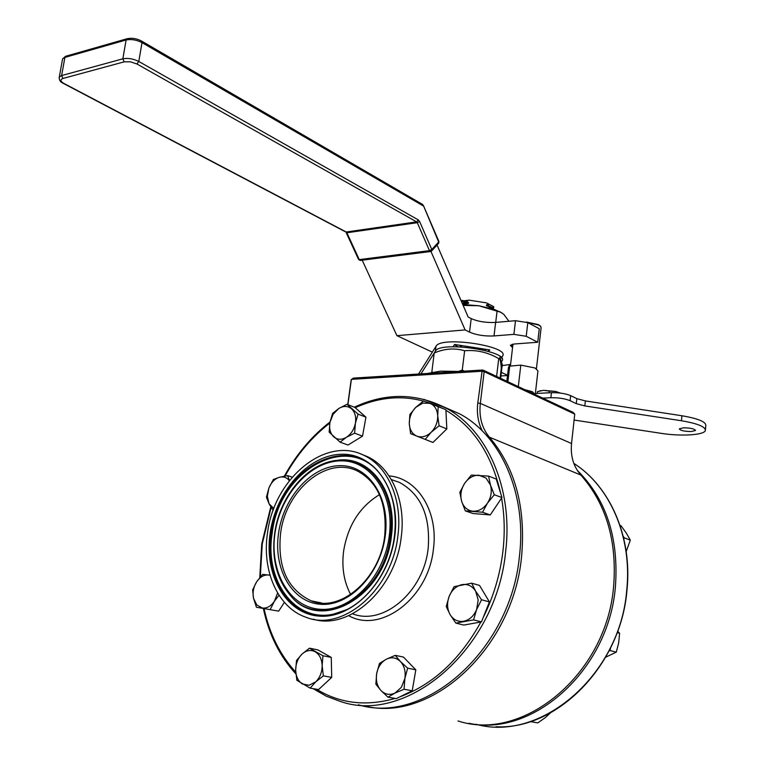 <?xml version="1.0" encoding="UTF-8"?>
<svg xmlns="http://www.w3.org/2000/svg" width="765" height="765" viewBox="0 0 765 765"><rect width="100%" height="100%" fill="white"/><g stroke="black" fill="none" stroke-linecap="round" stroke-linejoin="round"><path stroke-width="1.15" d="M453.1 346.765L454.649 344.48L489.763 349.94L488.625 351.393M418.541 374.028L436.012 346.296C440.87 335.443 512.598 346.612 502.165 356.557L501.247 357.657M420.932 373.875L434.195 353.057M434.262 352.961L435.4 351.173C440.229 340.444 512.005 351.604 501.582 361.415L501.343 361.702M436.012 346.296L435.4 351.173M502.165 356.557L501.917 358.622M683.671 427.788C690.652 427.951 694.601 428.84 695.519 430.485L691.101 431.556C684.159 431.393 680.219 430.494 679.31 428.859L683.671 427.788M535.366 393.478L551.431 392.684C559.091 392.55 565.498 393.535 570.652 395.639L576.829 398.632L585.368 400.927L584.833 405.928L681.443 420.75C697.623 423.523 705.598 426.774 705.359 430.513C704.211 435.132 680.917 436.499 661.18 433.344L574.104 420.052M585.368 400.927L681.921 415.758C698.091 418.532 706.057 421.811 705.808 425.608L705.435 429.681M584.833 405.928L576.284 403.652L576.829 398.632M570.652 395.639L570.097 400.688L576.284 403.652M570.097 400.688C564.933 398.594 558.527 397.609 550.867 397.733L551.431 392.684M542.768 398.116L550.867 397.733M560.582 393.114L555.591 391.431L560.104 393.057M549.27 391.078L555.591 391.431L543.456 390.332L549.27 391.078L549.079 392.799M537.489 391.651L543.456 390.332L538.598 391.278M537.24 393.382L537.441 391.67M501.352 372.354L507.549 375.299M509.289 364.676L509.069 366.512M507.52 375.548L500.932 375.94M430.925 251.36L465.12 329.935L396.93 335.672L362.208 260.205M430.896 251.293L430.494 250.365M465.12 329.935L469.528 332.125C476.48 335.08 484.637 336.351 494.008 335.94L513.879 334.362L526.215 336.284L537.728 342.251L514.195 344.011L510.341 345.302L512.588 347.377M437.045 245.02L468.17 317.054L471.202 318.594C478.125 321.606 486.272 322.878 495.634 322.419L515.495 320.698L527.802 322.629L539.277 328.721L537.728 342.251M512.043 344.327L511.737 346.956M510.58 364.427L502.156 365.613M432.349 352.13L396.93 335.672M453.052 346.765L454.611 344.47L489.734 349.921L488.586 351.384L488.395 349.72M422.452 204.37L423.074 205.795L142.003 42.62L138.79 61.468L418.321 219.918L419.631 221.534L431.795 249.524L438.67 241.979L423.284 205.249L438.871 241.424L438.383 243.547L431.508 251.092L431.795 249.524L429.471 250.652L430.695 251.503L431.508 251.092M358.555 259.431L360.516 260.416L430.695 251.503M508.448 367.688L509.719 366.139L520.812 365.115L535.051 367.994L537.938 370.891L535.309 393.956M524.78 389.662L532.335 391.699L535.194 394.558M536.437 368.692L541.113 327.793L540.664 326.359L538.598 325.01L527.515 322.486M526.492 322.055L538.244 324.561L540.367 326.024M518.307 386.631L520.812 365.115M509.719 366.139L507.884 381.735M463.131 305.398L478.861 305.761L494.152 309.356L501.888 312.875M462.749 304.499L478.861 305.761L500.626 312.225L503.743 314.262L508.945 321.271M497.04 311.365L495.71 322.409M482.323 430.982C478.115 422.691 476.595 413.368 477.781 403.012L482.256 370.031L483.308 370.193L484.168 371.666L480.324 403.394C478.89 416.925 481.921 428.19 489.418 437.188C515.237 467.731 525.947 507.558 521.567 556.671C513.162 647.716 432.435 721.519 366.961 706.497M458.005 720.965C523.011 742.528 606.721 674.491 613.635 586.153C617.125 540.884 606.205 503.858 580.855 475.065C573.473 466.583 570.374 456.074 571.541 443.528L574.754 414.114L484.168 371.666L481.634 371.274L351.393 379.354L347.912 404.666M483.308 370.193L573.119 412.364L574.754 414.114M482.256 370.031L353.229 378.12L351.154 379.88L347.759 404.609M465.273 304.537L465.359 303.829L468.448 303.37L468.553 302.51L465.684 301.257L469.155 300.157L486.483 302.883L493.597 306.679M486.483 302.883L493.463 306.526M492.66 308.381L486.464 305.675L490.967 307.367M493.339 308.773L493.425 308.075L486.559 304.814L486.464 305.675M493.75 309.223L492.115 308.094M490.164 308.132L489.227 307.779L489.323 306.928M465.359 303.829L462.557 304.059M468.448 303.37L462.452 303.801M468.553 302.51L462.108 303.017M460.195 345.34L460.1 346.115L461.926 346.937M484.216 349.07L481.587 349.595M488.845 304.489L486.559 304.814M453.655 346.755L453.674 345.914M463.552 300.846L462.758 300.435L462.165 300.989L469.155 300.157M461.094 300.674L462.758 300.435M455.519 344.623L455.433 345.35L458.225 346.774M464.432 301.305L466.832 302.558M465.359 302.644L462.978 301.4M465.684 301.257L461.477 301.553M467.759 302.185L468.39 302.51M493.444 306.765L492.861 307.587M493.425 308.075L493.846 307.071M485.182 349.223L485.459 350.513M333.11 414.305L329.935 422.385C328.969 428.534 330.203 433.334 333.645 436.777C337.327 439.875 341.563 440.057 346.373 437.322C351.087 434.195 354.09 429.509 355.4 423.274C356.347 417.03 355.065 412.211 351.546 408.816C347.807 405.804 343.561 405.689 338.819 408.472L333.11 414.305M332.622 413.358L329.935 422.385L329.17 432.149L340.081 442.151L346.373 437.322L354.625 433.181L362.524 436.136L365.938 417.183L354.845 407.401L346.975 404.293L338.819 408.472L332.622 413.358M340.081 442.151L348.018 445.039L362.524 436.136M354.625 433.181L355.4 423.274L358.077 414.114L365.938 417.183M358.077 414.114L346.975 404.293M313.248 619.191C349.356 630.57 395.687 588.849 401.243 537.03C406.129 501.276 391.431 467.807 367.602 456.724L361.109 454.123M358.422 704.785C424.68 725.191 510.791 650.585 519.454 555.992C527.018 493.482 500.731 435.524 459.66 413.855L443.987 406.999M397.867 535.997C402.772 500.147 388.094 466.612 364.255 455.519C325.613 435.323 274.033 478.67 267.53 532.899C261.64 570.604 277.8 607.917 306.258 617.355C342.663 632.1 392.129 589.911 397.867 535.997M379.478 494.678C359.818 506.621 347.855 525.45 343.609 551.154C341.563 567.295 343.906 581.754 350.657 594.51M500.97 364.628L501.572 364.589M500.645 378.331L502.28 364.542L499.861 357.198L499.822 359.301M500.434 378.235L501.926 365.651L500.492 361.319M500.109 378.082L501.276 368.281C500.874 361.491 500.033 358.259 498.732 358.603C487.869 352.311 476.509 349.691 464.642 350.753C454.773 347.836 444.628 348.582 434.204 352.981L431.814 372.23M498.732 358.603L496.6 376.437M464.279 371.159L462.251 370.069L458.675 371.36M464.642 350.753L462.251 370.069M432.282 372.144L431.785 371.991M427.434 373.463L440.544 371.149L459.755 371.446M422.691 403.136L415.73 407.391C411.369 411.981 409.218 417.432 409.285 423.714C409.715 429.92 412.259 434.061 416.915 436.165C421.773 437.838 426.526 436.528 431.183 432.244C435.639 427.606 437.81 422.089 437.714 415.701C437.226 409.428 434.616 405.297 429.892 403.298L422.691 403.136M423.514 400.965L415.73 407.391L409.849 414.553L409.285 423.714L410.614 433.669L432.942 442.457L446.817 428.916L445.89 409.677L423.514 400.965M425.177 439.426L431.183 432.244L439.091 425.78L446.817 428.916M439.091 425.78L437.714 415.701L438.202 406.435M486.062 478.096L478.976 475.237C473.325 475.142 468.543 477.857 464.642 483.375C461.027 489.141 460.023 495.098 461.62 501.247C463.59 507.205 467.358 510.523 472.942 511.221C478.622 511.431 483.461 508.754 487.458 503.169C491.149 497.307 492.163 491.264 490.48 485.048L486.062 478.096M488.558 476.107L471.336 475.075L464.642 483.375L459.832 492.344L461.62 501.247L465.302 510.867L473.086 513.535L490.269 514.922L501.955 497.556L496.227 479.024L488.558 476.107L490.48 485.048L494.276 494.745L501.955 497.556M465.302 510.867L482.524 512.234L490.269 514.922M482.524 512.234L487.458 503.169L494.276 494.745M478.192 599.97L475.639 591.173C472.235 585.913 467.645 583.743 461.878 584.661C456.16 586.047 451.924 589.93 449.189 596.317C446.798 602.868 447.085 608.93 450.04 614.515C453.339 619.813 457.891 622.06 463.695 621.266C469.49 619.975 473.793 616.083 476.605 609.581L478.192 599.97M473.564 619.899L476.605 609.581L481.548 599.77L475.639 591.173L471.67 583.179L479.531 585.416L489.418 601.912L481.472 621.897L463.791 625.072L455.825 623.102L473.564 619.899L481.472 621.897M471.67 583.179L454.075 586.669L449.189 596.317L446.225 606.473L450.04 614.515L455.825 623.102M481.548 599.77L489.418 601.912M401.376 687.314L404.867 678.507C405.852 671.574 404.379 665.913 400.449 661.534C396.27 657.546 391.565 656.772 386.344 659.201C381.257 662.06 378.025 666.851 376.667 673.602C375.663 680.41 377.069 686.033 380.913 690.47C385.015 694.553 389.72 695.414 395.008 693.052L401.376 687.314M388.018 697.183L395.008 693.052L404.044 689.255L404.867 678.507L407.659 668.17L415.816 669.805L403.423 657.058L395.256 655.356L386.344 659.201L379.469 663.427L376.667 673.602L375.854 684.178L380.913 690.47L388.018 697.183L396.27 698.627L412.239 690.757L415.816 669.805M407.659 668.17L400.449 661.534L395.256 655.356M404.044 689.255L412.239 690.757M309.117 685.268L315.744 681.835C319.961 677.627 322.103 672.215 322.151 665.598C321.836 659.057 319.512 654.448 315.18 651.751C310.705 649.504 306.306 650.288 301.984 654.123C297.853 658.292 295.749 663.638 295.673 670.15C295.931 676.614 298.197 681.232 302.462 684.015L309.117 685.268M310.179 688.137L315.744 681.835L323.356 675.868L331.704 677.388L331.264 657.403L317.8 649.858L309.481 648.185L301.984 654.123L296.533 660.424L295.673 670.15L296.83 680.276L310.179 688.137L318.565 689.571L331.704 677.388M323.356 675.868L322.151 665.598L322.954 655.758L309.481 648.185M322.954 655.758L331.264 657.403M270.035 575.328L268.525 575.003C263.944 574.649 259.966 576.934 256.61 581.869C253.473 587.051 252.44 592.521 253.521 598.287L256.763 604.943L262.347 608.041C266.947 608.5 270.963 606.234 274.406 601.252L277.618 592.99M269.997 575.194L262.586 574.372L256.61 581.869L252.641 589.844L253.521 598.287L256.428 607.247L278.661 611.149L284.379 602.351M270.341 609.294L274.406 601.252L279.024 595.247M256.428 607.247L278.661 611.149M289.342 480.697C286.741 477.427 283.442 476.279 279.464 477.255C274.817 478.727 271.298 482.313 268.907 488.003L267.339 496.322L269.05 503.781L273.851 508.534M289.466 480.535L287.592 475.61L279.464 477.255L273.334 479.502L268.907 488.003L266.43 497.116L269.05 503.781L273.162 510.389M287.592 475.61L292.24 477.121M623.207 536.246L624.259 537.872L623.838 538.856M624.259 537.872L630.312 540.119L626.372 533.186L621.017 525.756L620.033 525.383M630.312 540.119L626.2 551.546M610.508 648.118L610.078 650.546L609.055 650.996M617.68 631.192L619.602 633.248L617.173 632.578M619.602 633.248L618.684 642.887L616.294 652.143L610.078 650.546M616.294 652.143L605.717 657.173M532.297 720.936L530.776 721.452M550.484 712.884L545.282 717.647L537.814 722.887L531.293 721.749M577.212 470.284C606.205 499.076 618.933 537.891 615.414 586.717C608.739 670.341 532.641 737.47 468.869 723.288M681.921 415.758L681.443 420.75M471.202 318.594L469.528 332.125M495.634 322.419L494.008 335.94M515.495 320.698L513.879 334.362M527.802 322.629L526.215 336.284M141.468 40.994L142.003 42.62C136.524 39.847 131.217 38.958 126.101 39.981L64.901 57.404L61.63 75.563L62.94 78.47C59.957 79.617 60.32 81.291 64.021 83.5L346.229 232.005L416.629 221.879L418.321 219.918M59.106 77.954L59.307 77.016L61.63 75.563L122.84 58.829C127.965 57.853 133.282 58.733 138.79 61.468L136.906 63.973L416.629 221.879L417.288 222.682L346.889 232.77L359.263 259.612L429.471 250.652L417.288 222.682L419.631 221.534M127.401 38.642L126.101 39.981L122.84 58.829L124.15 61.86L62.94 78.47M136.906 63.973L130.413 61.802L124.15 61.86M431.948 250.26L430.035 251.398M63.505 83.481L345.675 231.929M66.23 56.103L62.577 58.905L59.307 77.016C58.915 79.933 60.263 82.065 63.371 83.414L64.021 83.5M422.605 204.456L141.621 41.081C136.639 38.432 131.685 37.686 126.761 38.833L65.57 56.294L62.577 58.905L62.386 59.986M346.182 232.608L358.565 259.459L360.229 260.454M580.855 475.065L489.418 437.188L488.443 437.609M477.781 403.012L480.324 403.394L571.541 443.528M352.579 613.788C383.036 626.076 423.724 591.995 428.171 548.304C430.619 516.26 421.046 494.295 399.445 482.399L391.326 479.569M389.05 475.916C417.269 477.915 438.632 511.355 433.42 549.069C428.572 598.039 380.798 634.042 348.706 615.672M423.781 399.292L445.928 408.041C487.104 429.796 513.401 488.319 505.636 551.575C496.59 648.835 407.401 724.656 340.731 701.591L326.387 696.236L313.086 688.634M483.289 617.336C493.626 596.413 500.176 574.362 502.93 551.173C505.005 532.861 504.556 515.18 501.572 498.139M500.645 493.301C491.752 454.458 473.506 426.793 445.928 410.317M440.716 407.496C412.976 394.482 384.479 394.558 355.209 407.726M329.82 423.074C311.891 436.949 296.963 454.601 285.049 476.031M271.135 507.386L262.271 543.896L260.301 576.915M394.472 535.949C397.092 512.521 392.981 492.813 382.127 476.815C350.255 428.534 277.963 468.773 271.173 533.081C263.246 580.013 293.655 623.312 332.813 614.41C362.065 609.189 390.016 574.257 394.463 536.016M270.169 532.956C276.012 491.369 308.219 454.898 341.333 454.267C374.506 452.976 400.841 490.767 394.817 535.921C389.289 581.094 352.483 619.086 319.101 616.121C285.613 613.826 263.868 574.515 270.169 532.956M346.516 609.715L332.813 614.41C361.922 609.294 389.997 574.295 394.444 535.969C397.064 512.473 392.961 492.756 382.127 476.815L382.5 477.37C350.819 429.366 278.929 469.337 272.177 533.281C264.308 579.937 294.563 622.968 333.492 614.123L345.56 610.174M274.769 533.081C279.722 495.624 308.486 461.955 338.331 460.253C370.155 456.695 396.643 492.89 390.37 535.921C384.24 596.748 319.187 632.368 290.04 595.027L290.49 595.553C319.808 633.104 385.254 597.302 391.403 536.131C397.704 492.861 371.054 456.476 339.048 460.052L328.013 462.184M389.28 535.796C394.826 494.534 370.862 459.813 340.425 460.865C310.045 461.314 280.363 494.812 275.008 533.071C269.242 571.302 289.342 607.305 320.038 609.265C350.647 611.837 384.202 577.068 389.28 535.796M319.617 602.82L311.202 600.831C339.889 613.1 380.062 579.306 384.709 535.758C387.233 503.992 378.226 482.447 357.685 471.135C326.904 455.414 285.737 490.011 280.573 533.454C277.255 567.104 287.468 589.557 311.202 600.831L321.816 603.021M278.556 533.157C283.538 497.336 311.384 466 339.765 465.665C368.204 464.776 390.466 497.26 385.283 535.701C380.521 574.152 349.309 606.597 320.726 604.293C292.058 602.552 273.162 568.959 278.556 533.157M327.124 462.443L338.331 460.253C308.305 462.05 279.646 495.701 274.712 533.109C271.508 558.201 276.614 578.837 290.04 595.027C276.662 578.923 271.575 558.307 274.759 533.167M264.126 608.959C269.615 634.013 280.153 655.069 295.739 672.129M316.49 689.217C340.023 703.58 366.234 706.65 395.113 698.426M399.894 696.839C433.057 684.512 460.052 659.564 480.879 622.002M476.031 724.264C540.329 742.499 620.128 675.667 626.717 590.341C632.406 537.049 609.935 486.272 573.827 463.399M540.645 390.638L540.138 390.839M438.67 243.241L438.89 241.453M512.971 344.145L510.389 366.072M540.224 325.852L540.664 326.359M508.505 367.152L506.841 381.247M499.717 311.651L500.626 312.225M459.66 413.855L445.928 408.041C416.246 392.894 385.694 392.608 354.281 407.181M330.002 422.022C311.671 436.193 296.457 454.238 284.37 476.155M270.791 506.822L261.735 543.953L259.756 577.575M367.602 456.724L364.255 455.519M263.428 608.806C268.926 634.606 279.741 656.294 295.873 673.869M573.817 463.389C610.154 486.368 632.626 537.24 626.937 590.456M626.937 590.475C620.778 666.009 556.671 730.164 495.959 726.75"/></g></svg>
